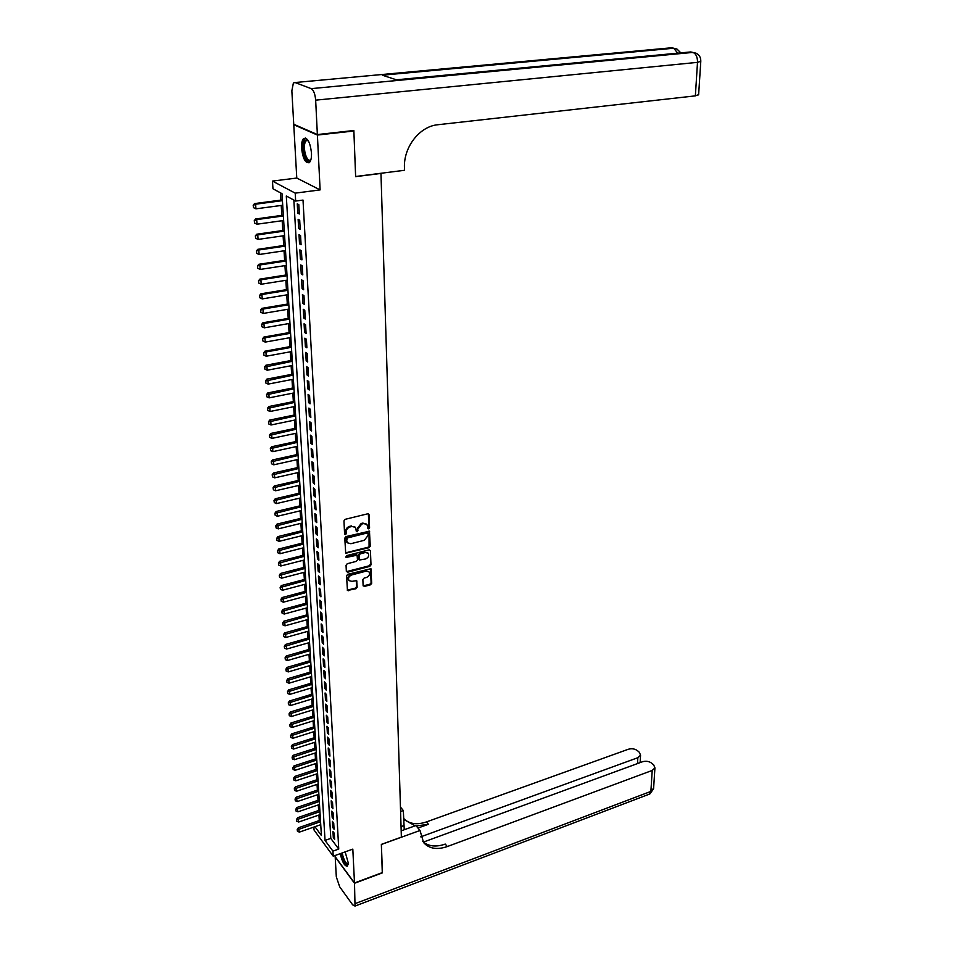 <?xml version="1.0" encoding="UTF-8"?>
<svg xmlns="http://www.w3.org/2000/svg" width="954" height="954" viewBox="0 0 954 954"><rect width="100%" height="100%" fill="white"/><g stroke="black" fill="none" stroke-linecap="round" stroke-linejoin="round"><path stroke-width="1.43" d="M368.733 528.862L369.556 527.789L369.055 514.719L367.767 513.789L345.181 519.322L343.965 520.884L344.585 534.037L345.503 534.669L346.35 533.596L346.266 531.903C346.409 529.446 347.685 527.789 350.118 526.942L352.002 526.477L355.365 527.359L356.426 531.569L357.166 531.76L357.929 528.993L361.757 524.056L363.629 523.591L366.944 524.45L368.005 528.671L368.733 528.862M367.839 528.337L368.948 527.24L368.363 513.789M344.597 534.145L345.753 533.036L345.67 531.342L346.266 531.903M356.271 531.223L357.392 530.126L357.321 528.433L357.929 528.993M340.22 853.663C342.295 862.261 344.716 866.411 347.483 866.113L348.15 862.547L345.157 851.886M311.481 152.855C310.074 141.884 307.415 137.137 303.503 138.616C302.024 140.357 301.381 143.565 301.571 148.252C302.967 159.139 305.626 163.85 309.537 162.395C311.004 160.689 311.66 157.517 311.481 152.855M363.116 585.601L364.38 586.46L370.522 584.802L371.69 583.288L370.927 568.715L347.733 574.308L346.552 575.834L347.447 590.478L356.009 588.725L357.178 587.211L356.689 580.628L351.907 581.356L349.081 580.652C347.888 578.243 348.735 576.359 351.621 574.976L366.193 571.124L368.971 571.804C370.164 574.201 369.329 576.085 366.455 577.48L364.034 578.124L362.866 579.638L363.116 585.601M293.856 200.066L330.799 838.387L338.742 849.06L332.934 851.147L333.22 856.179L314.057 830.052L313.866 827.082M352.944 130.615L353.874 130.996L355.627 176.645L380.968 173.437L401.372 837.135L381.361 844.385L382.447 872.564L354.494 882.963L352.813 849.12L333.22 856.179M353.874 130.996L317.396 135.051L293.76 124.712L296.777 178.052L272.462 181.081L295.215 193.137L295.668 201.055L286.295 195.987L325.04 840.426L332.934 851.147M296.777 178.052L320.115 189.906L317.396 135.051M320.115 189.906L295.215 193.137M338.742 849.06L303.014 200.078L295.668 201.055M369.079 547.703L370.271 546.189L369.46 531.199L345.98 536.577L344.776 538.128L345.706 553.165L369.079 547.703L369.031 530.937M370.438 550.708L370.987 564.863L369.806 566.378L347.638 572.221L346.338 571.339L346.052 565.269L347.244 563.731L356.307 561.369L357.488 559.843L357.07 555.192L346.564 557.363L345.825 557.172L346.493 555.669L369.162 549.826L370.438 550.708L370.987 564.863M335.104 855.499L335.176 856.68L354.494 882.963M294.619 124.628L293.76 124.712M299.341 213.994L298.817 204.657L297.254 203.81L297.779 213.124L299.341 213.994M300.212 229.437L299.699 220.183L298.125 219.301L298.65 228.531L300.212 229.437M301.082 244.725L300.558 235.566L299.007 234.66L299.52 243.795L301.082 244.725M301.929 259.87L301.416 250.795L299.866 249.865L300.379 258.916L301.929 259.87M302.776 274.871L302.275 265.892L300.725 264.926L301.237 273.893L302.776 274.871M303.622 289.742L303.122 280.834L301.571 279.844L302.084 288.728L303.622 289.742M304.445 304.457L303.956 295.645L302.418 294.631L302.919 303.432L304.445 304.457M305.268 319.053L304.779 310.312L303.253 309.275L303.742 317.992L305.268 319.053M306.091 333.506L305.602 324.849L304.076 323.776L304.564 332.421L306.091 333.506M306.89 347.816L306.413 339.242L304.886 338.157L305.375 346.719L306.89 347.816M307.689 362.007L307.212 353.517L305.697 352.396L306.186 360.874L307.689 362.007M308.488 376.067L308.011 367.648L306.508 366.515L306.985 374.91L308.488 376.067M309.275 389.995L308.798 381.66L307.295 380.491L307.772 388.827L309.275 389.995M310.05 403.804L309.585 395.54L308.082 394.348L308.559 402.6L310.05 403.804M310.825 417.482L310.36 409.29L308.869 408.085L309.334 416.266L310.825 417.482M311.588 431.041L311.135 422.92L309.645 421.692L310.098 429.801L311.588 431.041M312.352 444.481L311.898 436.431L310.408 435.179L310.861 443.216L312.352 444.481M313.103 457.789L312.65 449.823L311.171 448.547L311.624 456.513L313.103 457.789M313.842 470.99L313.401 463.084L311.922 461.796L312.375 469.69L313.842 470.99M314.582 484.072L314.14 476.237L312.673 474.925L313.115 482.748L314.582 484.072M315.309 497.046L314.88 489.271L313.413 487.947L313.854 495.698L315.309 497.046M316.036 509.901L315.607 502.198L314.14 500.85L314.582 508.542L316.036 509.901M316.752 522.637L316.323 515.005L314.868 513.646L315.309 521.266L316.752 522.637M317.467 535.277L317.038 527.705L315.595 526.322L316.024 533.882L317.467 535.277M318.171 547.799L317.754 540.298L316.311 538.891L316.74 546.38L318.171 547.799M318.874 560.213L318.457 552.783L317.014 551.352L317.443 558.782L318.874 560.213M319.566 572.519L319.149 565.15L317.718 563.707L318.135 571.076L319.566 572.519M320.258 584.73L319.84 577.42L318.421 575.966L318.827 583.264L320.258 584.73M320.938 596.834L320.532 589.584L319.113 588.105L319.518 595.344L320.938 596.834M321.617 608.831L321.212 601.64L319.793 600.149L320.198 607.328L321.617 608.831M322.285 620.732L321.892 613.601L320.472 612.098L320.878 619.218L322.285 620.732M322.953 632.526L322.559 625.466L321.152 623.94L321.546 630.999L322.953 632.526M323.621 644.236L323.215 637.224L321.82 635.686L322.213 642.686L323.621 644.236M324.265 655.839L323.883 648.887L322.476 647.337L322.869 654.277L324.265 655.839M324.92 667.347L324.527 660.454L323.132 658.88L323.525 665.773L324.92 667.347M325.564 678.759L325.183 671.926L323.788 670.34L324.169 677.173L325.564 678.759M326.196 690.076L325.815 683.302L324.432 681.705L324.813 688.478L326.196 690.076M326.84 701.309L326.459 694.584L325.075 692.974L325.457 699.687L326.84 701.309M327.461 712.447L327.091 705.769L325.708 704.147L326.089 710.813L327.461 712.447M328.081 723.49L327.711 716.871L326.34 715.238L326.721 721.844L328.081 723.49M328.701 734.449L328.331 727.878L326.96 726.232L327.341 732.791L328.701 734.449M329.321 745.312L328.951 738.801L327.58 737.144L327.949 743.643L329.321 745.312M329.929 756.093L329.559 749.641L328.2 747.96L328.57 754.411L329.929 756.093M330.525 766.789L330.167 760.386L328.808 758.704L329.178 765.096L330.525 766.789M331.133 777.403L330.764 771.047L329.416 769.353L329.774 775.697L331.133 777.403M331.718 787.932L331.36 781.624L330.012 779.919L330.382 786.215L331.718 787.932M332.314 798.379L331.956 792.118L330.621 790.401L330.966 796.65L332.314 798.379M332.898 808.742L332.541 802.529L331.205 800.8L331.563 807.001L332.898 808.742M333.471 819.021L333.125 812.868L331.789 811.115L332.147 817.268L333.471 819.021M334.055 829.229L333.709 823.111L332.374 821.358L332.719 827.464L334.055 829.229M332.958 831.518L333.304 837.576L334.627 839.341L334.282 833.283L332.958 831.518M280.44 192.827L280.893 200.113M281.227 205.456L281.835 215.389M282.169 220.708L282.778 230.522M283.099 235.817L283.708 245.512M284.03 250.795L284.626 260.359M284.948 265.629L285.532 275.074M285.854 280.321L286.427 289.646M286.76 294.881L287.321 304.099M287.643 309.311L288.215 318.409M288.537 323.597L289.086 332.588M289.408 337.764L289.956 346.648M290.278 351.799L290.815 360.564M291.137 365.716L291.674 374.373M291.996 379.501L292.52 388.051M292.83 393.155L293.355 401.61M293.677 406.702L294.19 415.05M294.5 420.118L295.013 428.37M295.323 433.426L295.835 441.571M296.145 446.615L296.646 454.664M296.956 459.685L297.445 467.639M297.755 472.647L298.244 480.494M298.542 485.491L299.031 493.242M299.329 498.226L299.806 505.894M300.116 510.843L300.582 518.427M300.892 523.364L301.357 530.853M301.655 535.778L302.12 543.172M302.418 548.085L302.871 555.395M303.169 560.284L303.622 567.511M303.921 572.388L304.362 579.519M304.66 584.385L305.101 591.432M305.399 596.286L305.829 603.25M306.127 608.08L306.556 614.972M306.854 619.778L307.271 626.587M307.57 631.393L307.987 638.119M308.285 642.901L308.702 649.543M308.989 654.313L309.394 660.884M309.692 665.642L310.098 672.141M310.384 676.875L310.789 683.291M311.076 688.013L311.469 694.357M311.755 699.067L312.149 705.34M312.435 710.038L312.817 716.227M313.115 720.914L313.484 727.031M313.783 731.706L314.152 737.752M314.438 742.403L314.808 748.389M315.094 753.028L315.464 758.943M315.75 763.57L316.108 769.413M316.394 774.016L316.752 779.8M317.038 784.391L317.396 790.115M317.67 794.694L318.028 800.334M318.302 804.902L318.648 810.483M318.934 815.038L319.28 820.559M314.927 826.713L321.403 835.501L282.002 193.662L272.963 188.785L272.462 181.081M330.799 838.387L325.04 840.426M297.779 213.124L299.282 212.921M298.65 228.531L300.152 228.316M299.52 243.795L301.011 243.58M300.379 258.916L301.869 258.689M301.237 273.893L302.716 273.667M302.084 288.728L303.551 288.49M302.919 303.432L304.374 303.181M303.742 317.992L305.197 317.742M304.564 332.421L306.007 332.159M305.375 346.719L306.818 346.457M306.186 360.874L307.617 360.612M306.985 374.91L308.404 374.636M307.772 388.827L309.191 388.54M308.559 402.6L309.967 402.314M309.334 416.266L310.742 415.968M310.098 429.801L311.505 429.503M310.861 443.216L312.256 442.918M311.624 456.513L313.007 456.203M312.375 469.69L313.747 469.38M313.115 482.748L314.486 482.438M313.854 495.698L315.214 495.376M314.582 508.542L315.941 508.208M315.309 521.266L316.656 520.932M316.024 533.882L317.372 533.548M316.74 546.38L318.076 546.046M317.443 558.782L318.779 558.436M318.135 571.076L319.471 570.731M318.827 583.264L320.15 582.918M319.518 595.344L320.842 594.998M320.198 607.328L321.51 606.971M320.878 619.218L322.178 618.86M321.546 630.999L322.846 630.63M322.213 642.686L323.501 642.316M322.869 654.277L324.157 653.907M323.525 665.773L324.813 665.391M324.169 677.173L325.457 676.791M324.813 688.478L326.089 688.096M325.457 699.687L326.721 699.306M326.089 710.813L327.353 710.42M326.721 721.844L327.973 721.451M327.341 732.791L328.593 732.398M327.949 743.643L329.202 743.249M328.57 754.411L329.81 754.018M329.178 765.096L330.406 764.691M329.774 775.697L331.014 775.292M330.382 786.215L331.598 785.81M330.966 796.65L332.195 796.232M331.563 807.001L332.779 806.583M332.147 817.268L333.351 816.851M332.719 827.464L333.924 827.035M333.304 837.576L334.496 837.147M366.515 524.068L363.629 523.591M357.321 528.433L361.149 523.507L363.021 523.042M354.96 526.978L352.002 526.477M345.67 531.342C345.801 528.886 347.089 527.24 349.51 526.393L351.394 525.928M345.527 552.867L368.482 547.143M368.041 533.632L367.135 532.988L347.447 537.949L346.684 540.811L347.471 542.826L350.869 543.708L364.309 540.298L368.113 535.397L368.041 533.632M367.767 533.095L367.135 532.988M347.244 542.611L346.087 540.25L346.839 537.388L366.527 532.439M346.397 571.637L369.21 565.805L370.379 564.291M356.963 555.085L355.425 554.357L345.98 556.79L346.564 557.363M365.644 558.937C368.554 557.553 369.389 555.633 368.161 553.201L365.382 552.497L360.23 553.833L359.05 555.359L359.455 560.01L365.644 558.937M367.85 552.915L365.382 552.497M358.966 559.545L358.454 554.799L359.634 553.272L364.786 551.937M368.697 571.553L366.193 571.124M348.723 580.306L348.484 580.068C347.292 577.659 348.138 575.775 351.024 574.403L365.597 570.552M347.256 590.156L355.413 588.129L356.581 586.627L356.271 580.366M363.164 585.875L369.925 584.218L371.094 582.715L370.498 568.453M282.384 199.923L254.563 203.584L255.612 204.192L255.946 208.831L282.706 205.253M253.18 205.241L253.514 207.662L253.18 205.241L254.563 203.584M282.432 200.65L255.612 204.192L253.359 205.348M255.946 208.831L253.514 207.662M310.849 159.89C308.536 162.657 306.329 160.701 304.243 153.999C302.561 144.483 303.551 139.725 307.212 139.737L308.13 140.453M308.225 140.596L305.984 140.775C304.171 143.374 303.921 147.667 305.208 153.654C306.866 159.175 308.738 161.226 310.813 159.819L310.885 159.735M305.495 138.008L304.684 138.557C302.454 141.788 302.132 147.119 303.742 154.536C305.125 159.521 306.866 162.299 308.965 162.848M348.127 864.264C346.254 865.516 344.239 862.726 342.069 855.869L341.532 853.186M342.307 852.912L342.832 855.726C344.585 861.438 346.35 864.145 348.15 863.859M341.127 853.329L341.639 855.75C343.38 861.724 345.348 865.147 347.554 866.029M317.372 134.562L353.851 130.507L355.627 176.49L404.496 170.289L404.436 167.665C403.518 147.035 419.688 126.274 437.862 124.735L695.359 95.865L697.505 62.356L315.655 100.158L317.372 134.562L293.737 124.247L291.852 90.821L293.403 82.95L295.06 82.533L311.183 88.639L692.854 52.41L690.696 51.945L396.327 79.802L382.351 75.199L673.715 48.225L671.628 47.772L295.06 82.533M315.655 100.158C315.118 93.993 313.627 90.165 311.183 88.639M698.626 94.637L695.359 95.865M382.28 872.624L381.361 844.481L420.022 830.481L423.6 842.597C429.133 848.726 437.051 850.038 447.331 846.544L652.214 770.438L654.933 767.887L653.693 764.929L651.761 763.236C649.054 761.256 645.941 760.767 642.436 761.769L423.445 842.072M404.246 829.741L403.327 810.53L400.441 807.084M401.181 830.839L415.884 825.544L420.022 830.481M354.506 883.261L335.188 856.978L336.321 876.905L339.684 886.803L352.622 904.797L355.019 906.061L354.506 883.261L382.459 872.85M400.585 811.496L403.327 810.53M420.714 836.849L637.844 757.703L640.563 755.174L639.383 752.348L637.499 750.691C634.863 748.771 631.798 748.294 628.316 749.26L426.414 821.931C417.196 825.019 409.779 824.065 404.174 819.069M416.23 825.949L428.406 824.28L417.971 828.036M403.554 818.055L404.949 820.118L415.157 825.806M422.789 841.488C428.429 846.448 435.918 847.319 445.256 844.087L447.331 846.544M283.314 215.187L255.636 218.979L256.698 219.599L257.008 224.202L283.648 220.505M254.265 220.648L254.599 223.045L254.265 220.648L255.636 218.979M283.362 215.95L256.698 219.599L254.444 220.756M257.008 224.202L254.599 223.045M284.244 230.308L256.709 234.219L257.759 234.875L258.081 239.418L284.578 235.614M255.338 235.9L255.672 238.285L255.338 235.9L256.709 234.219M284.292 231.095L257.759 234.875L255.517 236.008M258.081 239.418L255.672 238.285M285.163 245.297L257.771 249.328L258.808 249.996L259.13 254.503L285.496 250.58M256.399 251.009L256.733 253.37L256.399 251.009L257.771 249.328M285.222 246.096L258.808 249.996L256.578 251.117M259.13 254.503L256.733 253.37M286.081 260.132L258.808 264.294L259.858 264.973L260.168 269.445L286.403 265.403M257.461 265.975L257.795 268.324L257.461 265.975L258.808 264.294M286.128 260.967L259.858 264.973L257.64 266.094M260.168 269.445L257.795 268.324M286.987 274.847L259.858 279.117L260.895 279.82L261.205 284.244L287.309 280.094M258.51 280.81L258.832 283.135L258.51 280.81L259.858 279.117M287.035 275.694L260.895 279.82L258.677 280.929M261.205 284.244L258.832 283.135M287.881 289.42L260.883 293.796L261.921 294.524L262.219 298.912L288.203 294.643M259.548 295.501L259.87 297.815L259.548 295.501L260.883 293.796M287.929 290.29L261.921 294.524L259.715 295.621M262.219 298.912L259.87 297.815M288.764 303.849L261.897 308.345L262.934 309.084L263.232 313.437L289.086 309.06M260.573 310.05L260.895 312.352L260.573 310.05L261.897 308.345M288.823 304.755L262.934 309.084L260.74 310.169M263.232 313.437L260.895 312.352M289.646 318.159L262.91 322.762L263.936 323.525L264.246 327.83L289.956 323.358M261.587 324.467L261.909 326.745L261.587 324.467L262.91 322.762M289.694 319.077L263.936 323.525L261.754 324.598M264.246 327.83L261.909 326.745M290.517 332.338L263.912 337.048L264.938 337.823L265.236 342.092L290.827 337.513M262.588 338.753L262.91 341.019L262.588 338.753L263.912 337.048M290.565 333.28L264.938 337.823L262.767 338.885M265.236 342.092L262.91 341.019M291.375 346.385L264.902 351.203L265.927 351.99L266.226 356.224L291.685 351.549M263.59 352.92L263.912 355.162L263.59 352.92L264.902 351.203M291.435 347.351L265.927 351.99L263.757 353.052M266.226 356.224L263.912 355.162M292.234 360.302L265.892 365.227L266.905 366.038L267.203 370.224L292.544 365.454M264.58 366.944L264.902 369.174L264.58 366.944L265.892 365.227M292.294 361.292L264.747 367.087M267.203 370.224L264.902 369.174M293.081 374.099L266.858 379.12L267.871 379.954L268.169 384.104L293.391 379.227M265.558 380.849L265.88 383.067L265.558 380.849L266.858 379.12M293.14 375.113L265.725 380.992M268.169 384.104L265.88 383.067M293.915 387.777L267.824 392.893L268.837 393.74L269.123 397.854L294.226 392.881M266.536 394.622L266.846 396.828L266.536 394.622L267.824 392.893M293.975 388.803L266.703 394.765M269.123 397.854L266.846 396.828M294.75 401.336L268.778 406.547L269.791 407.406L270.077 411.484L295.06 406.416M267.502 408.276L267.812 410.458L267.502 408.276L268.778 406.547M294.81 402.373L267.669 408.419M270.077 411.484L267.812 410.458M295.573 414.763L269.732 420.07L270.733 420.952L271.019 424.983L295.883 419.832M268.456 421.811L268.766 423.981L268.456 421.811L269.732 420.07M295.633 415.825L268.623 421.954M271.019 424.983L268.766 423.981M296.396 428.084L270.674 433.486L271.675 434.368L271.95 438.375L296.706 433.14M269.398 435.227L269.708 437.373L269.398 435.227L270.674 433.486M296.455 429.157L269.565 435.37M271.95 438.375L269.708 437.373M297.195 441.273L271.604 446.77L272.605 447.676L272.88 451.647L297.505 446.317M270.34 448.511L270.638 450.646L270.34 448.511L271.604 446.77M297.266 442.37L270.495 448.666M272.88 451.647L270.638 450.646M298.006 454.366L272.522 459.947L273.524 460.865L273.798 464.801L298.316 459.387M271.258 461.688L271.568 463.811L271.258 461.688L272.522 459.947M298.077 455.475L271.425 461.843M273.798 464.801L271.568 463.811M298.805 467.329L273.44 472.993L274.43 473.935L274.704 477.835L299.103 472.337M272.188 474.746L272.486 476.857L272.188 474.746L273.44 472.993M298.864 468.462L272.355 474.913M274.704 477.835L272.486 476.857M299.592 480.184L274.347 485.944L275.336 486.886L275.611 490.761L299.902 485.181M273.094 487.697L273.393 489.784L273.094 487.697L274.347 485.944M299.663 481.341L273.261 487.852M275.611 490.761L273.393 489.784M300.367 492.932L275.241 498.775L276.231 499.741L276.493 503.569L300.677 497.905M274.001 500.528L274.299 502.603L274.001 500.528L275.241 498.775M300.438 494.1L274.168 500.695M276.493 503.569L274.299 502.603M301.154 505.572L276.135 511.499L277.125 512.465L277.387 516.269L301.452 510.533M274.895 513.252L275.193 515.315L274.895 513.252L276.135 511.499M301.225 506.753L275.062 513.419M277.387 516.269L275.193 515.315M301.917 518.105L277.018 524.104L277.996 525.094L278.258 528.862L302.215 523.042M275.789 525.869L276.088 527.92L275.789 525.869L277.018 524.104M301.989 519.298L275.956 526.036M278.258 528.862L276.088 527.92M302.68 530.519L277.888 536.601L278.878 537.603L279.128 541.335L302.978 535.444M276.672 538.378L276.97 540.405L276.672 538.378L277.888 536.601M302.752 531.736L276.839 538.545M279.128 541.335L276.97 540.405M303.432 542.838L278.759 549.003L279.737 550.017L279.999 553.714L303.742 547.751M277.542 550.768L277.841 552.795L277.542 550.768L278.759 549.003M303.515 544.066L277.709 550.935M279.999 553.714L277.841 552.795M304.183 555.061L279.617 561.286L280.595 562.323L280.858 565.984L304.493 559.95M278.413 563.063L278.699 565.066L278.413 563.063L279.617 561.286M304.266 556.301L278.58 563.242M280.858 565.984L278.699 565.066M304.934 567.165L280.476 573.473L281.442 574.511L281.704 578.16L305.232 572.042M279.272 575.25L279.558 577.242L279.272 575.25L280.476 573.473M305.006 568.429L279.439 575.429M281.704 578.16L279.558 577.242M305.674 579.173L281.323 585.565L282.289 586.615L282.539 590.216L305.972 584.039M280.13 587.342L280.416 589.322L280.13 587.342L281.323 585.565M305.745 580.449L280.285 587.509M282.539 590.216L280.416 589.322M306.401 591.086L282.157 597.538L283.123 598.611L283.374 602.189L306.699 595.94M280.965 599.327L281.251 601.294L280.965 599.327L282.157 597.538M306.472 592.374L281.132 599.506M283.374 602.189L281.251 601.294M307.128 602.904L282.992 609.427L283.958 610.5L284.209 614.042L307.426 607.734M281.812 611.204L282.098 613.16L281.812 611.204L282.992 609.427M307.2 604.204L281.967 611.383M284.209 614.042L282.098 613.16M307.844 614.614L283.815 621.209L284.781 622.294L285.019 625.812L308.142 619.432M282.634 622.998L282.921 624.93L282.634 622.998L283.815 621.209M307.927 615.926L282.801 623.177M285.019 625.812L282.921 624.93M308.559 626.229L284.638 632.896L285.592 633.993L285.842 637.475L308.857 631.035M283.469 634.684L283.743 636.604L283.469 634.684L284.638 632.896M308.643 627.565L283.624 634.863M285.842 637.475L283.743 636.604M309.263 637.761L285.449 644.487L286.403 645.596L286.641 649.054L309.561 642.543M284.28 646.275L284.566 648.183L284.28 646.275L285.449 644.487M309.346 639.097L284.435 646.454M286.641 649.054L284.566 648.183M309.967 649.185L286.26 655.982L287.202 657.091L287.452 660.526L310.265 653.955M285.091 657.771L285.365 659.667L285.091 657.771L286.26 655.982M310.05 650.533L285.246 657.95M287.452 660.526L285.365 659.667M310.658 660.526L287.059 667.383L288.001 668.504L288.239 671.914L310.956 665.272M285.89 669.171L286.176 671.056L285.89 669.171L287.059 667.383M310.742 661.885L286.057 669.35M288.239 671.914L286.176 671.056M311.35 671.759L287.846 678.688L288.788 679.82L289.026 683.195L311.648 676.505M286.689 680.476L286.975 682.348L286.689 680.476L287.846 678.688M311.433 673.142L286.856 680.667M289.026 683.195L286.975 682.348M312.041 682.921L288.633 689.897L289.575 691.042L289.813 694.393L312.328 687.643M287.488 691.698L287.762 693.558L287.488 691.698L288.633 689.897M312.125 684.304L287.643 691.889M289.813 694.393L287.762 693.558M312.721 693.987L289.408 701.023L290.35 702.18L290.588 705.507L313.007 698.686M288.263 702.812L288.537 704.672L288.263 702.812L289.408 701.023M312.805 695.383L288.43 703.015M290.588 705.507L288.537 704.672M313.389 704.958L290.183 712.054L291.125 713.222L291.352 716.526L313.675 709.657M289.05 713.854L289.324 715.691L289.05 713.854L290.183 712.054M313.472 706.377L289.205 714.045M291.352 716.526L289.324 715.691M314.057 715.846L290.958 723.001L291.888 724.181L292.115 727.449L314.343 720.52M289.813 724.801L290.088 726.638L289.813 724.801L290.958 723.001M314.152 717.277L289.98 724.992M292.115 727.449L290.088 726.638M314.725 726.65L291.709 733.864L292.639 735.045L292.866 738.289L315.011 731.313M290.588 735.665L290.851 737.478L290.588 735.665L291.709 733.864M314.808 728.081L290.743 735.856M292.866 738.289L290.851 737.478M315.38 737.37L292.473 744.633L293.617 749.045L315.667 742.021M291.34 746.433L291.614 748.246L291.34 746.433L292.473 744.633M315.464 738.813L291.495 746.636M293.617 749.045L291.614 748.246M316.036 747.996L293.212 755.318L294.369 759.718L316.323 752.634M292.103 757.118L292.365 758.919L292.103 757.118L293.212 755.318M316.12 749.462L292.258 757.321M294.369 759.718L292.365 758.919M316.68 758.549L293.963 765.919L295.108 770.307L316.966 763.164M292.842 767.731L293.116 769.508L292.842 767.731L293.963 765.919M316.776 760.016L292.997 767.922M295.108 770.307L293.116 769.508M317.324 769.019L294.703 776.449L295.835 780.801L317.61 773.622M293.593 778.249L293.856 780.026L293.593 778.249L294.703 776.449M317.42 770.498L293.737 778.452M295.835 780.801L293.856 780.026M317.956 779.406L295.43 786.883L296.563 791.224L318.242 783.997M294.321 788.684L294.583 790.449L294.321 788.684L295.43 786.883M318.052 780.897L294.476 788.886M296.563 791.224L294.583 790.449M318.588 789.709L296.157 797.234L297.278 801.563L318.874 794.288M295.06 799.035L295.311 800.788L295.06 799.035L296.157 797.234M318.684 791.212L295.203 799.249M297.278 801.563L295.311 800.788M319.22 799.929L296.873 807.513L297.994 811.818L319.507 804.496M295.776 809.314L296.038 811.055L295.776 809.314L296.873 807.513M319.316 801.443L295.931 809.517M297.994 811.818L296.038 811.055M319.84 810.077L297.588 817.709L298.709 822.002L320.127 814.633M296.503 819.51L296.754 821.239L296.503 819.51L297.588 817.709M319.936 811.604L296.646 819.724M298.709 822.002L296.754 821.239M320.461 820.142L298.292 827.822L299.413 832.103L320.747 824.685M297.207 829.622L297.469 831.351L297.207 829.622L298.292 827.822M320.556 821.68L297.362 829.837M299.413 832.103L297.469 831.351M368.948 527.24L369.556 527.789M345.753 533.036L346.35 533.596M357.392 530.126L358 530.674M361.149 523.507L361.757 524.056M349.51 526.393L350.118 526.942M368.447 514.182L369.055 514.719M346.171 552.879L346.767 553.439M369.103 531.295L369.723 531.855M369.663 545.628L370.271 546.189M346.839 537.388L347.447 537.949M346.004 538.473L346.6 539.034M346.087 540.25L346.684 540.811M369.21 565.805L369.806 566.378M355.425 554.357L356.021 554.918M359.634 553.272L360.23 553.833M358.454 554.799L359.05 555.359M358.621 558.829L359.217 559.402M351.024 574.403L351.621 574.976M356.319 580.64L356.915 581.224M356.581 586.627L357.178 587.211M355.413 588.129L356.009 588.725M347.912 590.156L348.508 590.741M370.557 568.751L371.154 569.323M371.094 582.715L371.69 583.288M369.925 584.218L370.522 584.802M363.784 585.875L364.38 586.46M680.834 52.875L676.935 49.024L673.715 48.225L677.734 53.174M669.851 47.938L674.848 48.571M698.614 94.911L700.785 61.497C700.963 57.657 699.401 54.903 696.098 53.221L692.854 52.41C695.979 53.639 697.529 56.954 697.505 62.356L700.796 61.271M688.8 52.124L693.94 52.756M428.406 824.28L426.414 821.931M355.508 903.474L650.878 791.415L652.214 770.438M637.499 763.582L637.844 757.703M653.609 788.099L648.958 794.3M401.05 826.617L403.781 825.639M346.874 542.266L347.471 542.826M358.859 559.449L359.455 560.01M348.484 580.068L349.081 580.652M307.975 140.441L307.212 139.737M308.19 140.524L305.984 140.775M640.122 762.616L640.563 755.174M355.019 906.061L649.841 793.966L653.573 788.827L654.933 767.887"/></g></svg>
